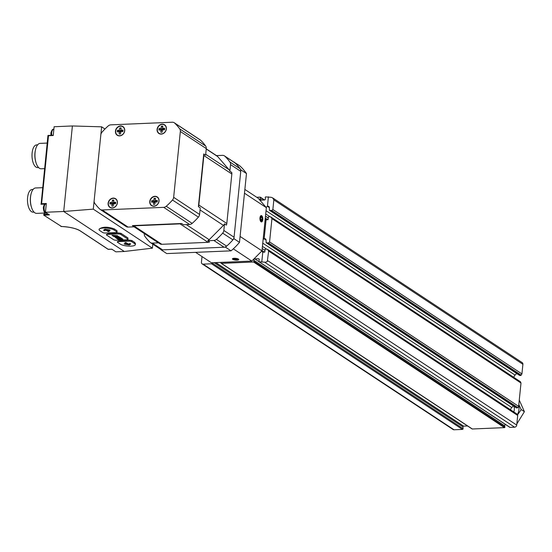 <?xml version="1.0" encoding="UTF-8"?>
<svg xmlns="http://www.w3.org/2000/svg" width="552" height="552" viewBox="0 0 552 552"><rect width="100%" height="100%" fill="white"/><g stroke="black" fill="none" stroke-linecap="round" stroke-linejoin="round"><path stroke-width="0.83" d="M221 262.379L220.924 262.676A0.635 0.538 123.4 0 0 221.407 263.366L253.561 262A0.421 0.359 123.4 0 0 253.975 261.469L253.789 260.233A1.063 0.904 123.4 0 1 254.838 258.916L258.433 258.764A1.063 0.904 123.4 0 1 259.219 259.999L258.778 261.268A0.421 0.359 123.4 0 0 259.095 261.758L265.581 262.241L267.299 261.51L268.645 251.056L517.7 415.456L516.727 425.081A2.118 1.801 123.4 0 1 514.623 427.193L510.007 427.386A0.421 0.359 123.4 0 1 509.689 427.179M266.174 207.428L267.313 206.289A0.952 0.814 123.4 0 1 267.451 206.165L268.824 206.407L269.348 207.297L269.452 210.319L271.763 210.54L272.867 209.512L273.847 199.879L272.674 197.899L271.225 197.319L265.678 196.905A0.421 0.359 123.4 0 0 265.264 197.43L265.45 198.672A1.063 0.904 123.4 0 1 264.408 199.99L260.806 200.141A1.063 0.904 123.4 0 1 260.02 198.906L261.827 200.1M272.867 209.512L521.923 373.911L522.903 364.279A2.118 1.801 123.4 0 0 522.171 362.595L272.674 197.899M271.943 218.626L520.998 383.033L518.632 406.334L269.569 241.935L271.943 218.626L270.818 216.957L269.272 216.577L268.362 217.026L268.113 219.454L266.064 219.841A0.952 0.814 123.4 0 1 265.947 219.73L265.215 218.889M267.451 206.165L268.403 196.788M256.763 197.285L260.151 197.14A0.421 0.359 123.4 0 1 260.461 197.637L260.02 198.906M212.147 262.752L212.168 263.049A0.635 0.538 123.4 0 1 211.533 263.787L203.122 264.146A2.118 1.801 123.4 0 1 201.439 262.2L202.011 256.563M261.814 261.648L262.773 252.264A0.952 0.814 123.4 0 1 262.648 252.16L261.738 251.105M263.111 239.623L264.015 238.712A0.952 0.814 123.4 0 1 264.16 238.595L266.064 219.841M271.763 210.54L521.143 375.153L521.923 373.911M521.143 375.153A0.635 0.538 123.4 0 1 520.619 375.477L519.874 375.512A0.635 0.538 123.4 0 1 519.404 375.194M520.032 381.556A0.635 0.538 123.4 0 1 520.46 381.839L520.998 383.033M268.645 251.056L267.527 249.387L265.974 249.007L265.07 249.456L264.822 251.884L262.773 252.264M517.7 415.456L517.169 414.269A0.635 0.538 123.4 0 0 516.741 413.986M269.569 241.935L268.472 242.97L266.161 242.749L266.057 239.727L265.533 238.837L264.16 238.595M266.595 242.921L516.582 407.935A0.635 0.538 123.4 0 1 516.106 407.624M516.582 407.935L517.327 407.907A0.635 0.538 123.4 0 0 517.852 407.583L518.632 406.334M214.204 262.669L462.969 426.875L463.08 428.676A0.635 0.538 123.4 0 1 462.452 429.415L454.041 429.773A2.118 1.801 123.4 0 1 453.082 429.518L202.163 263.89M253.789 260.233L504.707 425.861L504.894 427.096A0.421 0.359 123.4 0 1 504.473 427.627L472.326 428.994A0.635 0.538 123.4 0 1 471.85 428.683M504.707 425.861A1.063 0.904 123.4 0 1 505.611 424.564M467.572 425.971L463.597 426.137A0.635 0.538 123.4 0 0 462.969 426.875M513.85 377.389A3.816 3.243 123.4 0 1 515.071 375.084L516.651 373.497M510.559 409.812A3.816 3.243 123.4 0 1 511.773 407.514L513.36 405.92M518.728 405.327A13.669 11.627 123.4 0 1 518.949 409.481A13.669 11.627 123.4 0 1 517.39 414.766M513.96 406.32A8.473 7.21 123.4 0 1 514.305 409.674A8.473 7.21 123.4 0 1 513.781 411.944M517.486 414.966L521.205 409.57L518.804 404.575M521.205 409.57L524.4 411.675L516.851 423.908M519.266 400.083L524.4 411.675M233.8 162.053L239.672 165.717A57.215 48.679 123.4 0 1 246.475 173.563L239.485 242.349A57.215 48.679 123.4 0 1 231.026 250.843L166.766 253.582L161.191 249.904A57.215 48.679 123.4 0 1 160.404 249.173M231.026 250.843L225.451 247.165L161.191 249.904M234.096 162.04A57.215 48.679 123.4 0 1 240.9 169.878L233.91 238.671A57.215 48.679 123.4 0 1 225.451 247.165M246.475 173.563L240.9 169.878M239.485 242.349L233.91 238.671M234.179 258.288A3.181 0.876 5.8 0 1 238.63 259.267A3.181 0.876 5.8 0 1 235.49 260.082A3.181 0.876 5.8 0 1 232.571 258.653A3.181 0.876 5.8 0 1 234.179 258.288M244.86 189.433L258.198 198.237L266.361 207.649L261.972 250.87L251.815 261.062L211.437 262.786L195.636 252.354M251.815 261.062L233.31 248.848M266.361 207.649L244.481 193.207M261.669 215.722A3.181 1.421 -92.4 0 1 262.717 219.993A3.181 1.421 -92.4 0 1 260.772 221.538A3.181 1.421 -92.4 0 1 260.537 216.039A3.181 1.421 -92.4 0 1 261.669 215.722M261.972 250.87L240.085 236.428M234.013 258.515L233.938 259.281A1.835 0.504 5.8 0 1 234.013 258.798A1.835 0.504 5.8 0 1 234.062 258.784A1.835 0.504 5.8 0 1 235.697 258.715A1.835 0.504 5.8 0 1 237.187 259.123A1.835 0.504 5.8 0 1 237.215 259.136A1.835 0.504 5.8 0 1 237.091 259.633A1.835 0.504 5.8 0 1 235.456 259.702A1.835 0.504 5.8 0 1 233.938 259.281L237.091 259.633L237.215 259.136M234.469 258.474A2.532 0.697 5.8 0 1 237.229 258.833A2.532 0.697 5.8 0 1 237.967 259.654A2.532 0.697 5.8 0 1 235.504 259.902A2.532 0.697 5.8 0 1 233.144 259.164A2.532 0.697 5.8 0 1 234.469 258.474M237.146 259.095L237.091 259.633M235.552 258.702L235.456 259.702M260.558 218.226A1.835 0.821 -92.4 0 1 260.613 217.874A1.835 0.821 -92.4 0 1 261.117 216.97L260.558 218.226A1.835 0.821 -92.4 0 0 260.689 219.703A1.835 0.821 -92.4 0 0 260.806 220.013L261.613 220.545A1.835 0.821 -92.4 0 1 260.806 220.013L260.668 219.62M261.917 217.502L261.117 216.97A1.835 0.821 -92.4 0 1 261.917 217.502A1.835 0.821 -92.4 0 1 262.165 219.289L261.917 217.502L260.744 217.557M262.165 219.289A1.835 0.821 -92.4 0 1 261.613 220.545L262.165 219.289L260.606 219.358M261.607 216.343A2.532 1.132 -92.4 0 1 261.834 216.55A2.532 1.132 -92.4 0 1 262.021 220.924A2.532 1.132 -92.4 0 1 260.247 219.075A2.532 1.132 -92.4 0 1 261.607 216.343M108.102 249.242L111.849 249.187L115.872 251.843L124.297 251.484L152.407 248.165L93.288 209.139L94.116 200.997M100.864 134.584L101.651 126.829L104.956 129.016M152.407 248.165L152.814 244.163M117.086 232.178A2.118 0.586 -174.2 0 0 116.872 231.881L114.085 230.039A7.949 2.187 -174.2 0 0 105.308 228.038A7.949 2.187 -174.2 0 0 99.077 229.542A7.949 2.187 -174.2 0 0 99.884 230.646L102.672 232.489A2.118 0.586 -174.2 0 0 105.494 233.02L115.906 232.571A2.118 0.586 -174.2 0 0 117.086 232.178L116.989 230.708L114.202 228.866C107.53 226.582 102.499 226.665 99.125 229.114L99.132 229.342M128.009 239.382A2.118 0.586 -174.2 0 0 127.795 239.085L120.826 234.49A2.118 0.586 -174.2 0 0 118.004 233.951L107.585 234.4A2.118 0.586 -174.2 0 0 106.412 234.8A2.118 0.586 -174.2 0 0 106.626 235.09L113.595 239.692A2.118 0.586 -174.2 0 0 116.417 240.223L126.829 239.782A2.118 0.586 -174.2 0 0 128.009 239.382L127.912 237.912L120.943 233.317L118.107 232.889L107.64 233.917L106.543 234.621M135.337 244.639A7.949 2.187 -174.2 0 0 134.529 243.535L131.742 241.693A2.118 0.586 -174.2 0 0 128.92 241.162L118.507 241.603A2.118 0.586 -174.2 0 0 117.328 242.004A2.118 0.586 -174.2 0 0 117.541 242.3L120.329 244.143A7.949 2.187 -174.2 0 0 129.113 246.144A7.949 2.187 -174.2 0 0 135.337 244.639L135.454 243.515L134.647 242.362L131.859 240.52L129.03 240.092L118.556 241.12L117.466 241.831M93.288 209.139L63.708 211.485L72.395 125.959L101.651 126.829M124.297 251.484L63.708 211.485L45.436 212.265L46.327 203.488L41.593 203.688L48.5 135.716L47.948 135.764M72.395 125.959L54.124 126.739L53.233 135.516L48.5 135.716M61.113 226.251L43.78 215.163L49.459 214.921L45.436 212.265M52.24 129.948L52.771 129.623M43.78 215.163L43.76 214.348A5.934 2.656 -92.4 0 0 44.953 212.679M41.131 203.86L47.948 135.537M41 204.171L41.593 203.688M206.248 148.854L216.964 155.926A4.554 3.878 123.4 0 1 217.64 156.526L206.234 148.992M174.246 122.744A4.237 3.609 123.4 0 1 174.687 123.096A57.215 48.679 123.4 0 1 179.704 128.878A4.237 3.609 123.4 0 1 180.345 131.473L173.652 197.333A4.237 3.609 123.4 0 1 172.479 200.01A57.215 48.679 123.4 0 1 166.242 206.269A4.237 3.609 123.4 0 1 163.682 207.345L102.154 209.974A4.237 3.609 123.4 0 1 100.229 209.456A4.237 3.609 123.4 0 1 99.795 209.105A57.215 48.679 123.4 0 1 94.778 203.322A4.237 3.609 123.4 0 1 94.137 200.721L100.83 134.86A4.237 3.609 123.4 0 1 102.003 132.19A57.215 48.679 123.4 0 1 108.24 125.925A4.237 3.609 123.4 0 1 110.8 124.849L172.327 122.227A4.237 3.609 123.4 0 1 174.246 122.744L200.176 139.856A4.237 3.609 123.4 0 1 200.617 140.208A57.215 48.679 123.4 0 1 205.634 145.99A4.237 3.609 123.4 0 1 206.275 148.585L205.606 155.174L203.743 153.946A4.554 3.878 123.4 0 1 203.867 155.533L198.837 205.027A4.554 3.878 123.4 0 1 198.396 206.634L203.743 153.946M217.64 156.526L229.101 169.74A4.554 3.878 123.4 0 1 229.86 171.182L231.716 172.41A4.554 3.878 123.4 0 1 231.84 173.997L226.81 223.491A4.554 3.878 123.4 0 1 226.361 225.099L224.505 223.87A4.554 3.878 123.4 0 1 223.45 225.395L200.038 209.939M100.229 209.456L126.16 226.568A4.237 3.609 123.4 0 0 128.085 227.086L134.233 226.824L132.376 225.595L181.594 223.498L183.457 224.726L189.605 224.464A4.237 3.609 123.4 0 0 192.165 223.387A57.215 48.679 123.4 0 0 198.403 217.122A4.237 3.609 123.4 0 0 199.582 214.452L200.252 207.862L198.396 206.634M181.594 223.498A4.554 3.878 123.4 0 1 180.069 223.864L133.839 225.837A4.554 3.878 123.4 0 1 132.376 225.595M223.45 225.395L209.194 239.706A4.554 3.878 123.4 0 1 207.711 240.734L209.567 241.962A4.554 3.878 123.4 0 1 208.042 242.328L161.812 244.301A4.554 3.878 123.4 0 1 160.349 244.06L158.493 242.832A4.554 3.878 123.4 0 1 157.886 242.521L134.115 226.831M216.474 155.609L222.511 155.353A4.237 3.609 123.4 0 1 224.429 155.864A4.237 3.609 123.4 0 1 224.871 156.216A57.215 48.679 123.4 0 1 229.887 162.005A4.237 3.609 123.4 0 1 230.529 164.6L229.86 171.182M224.505 223.87L223.836 230.46A4.237 3.609 123.4 0 1 222.663 233.13A57.215 48.679 123.4 0 1 216.425 239.395A4.237 3.609 123.4 0 1 213.865 240.472L207.711 240.734M224.429 155.864L234.655 162.612A4.237 3.609 123.4 0 1 235.09 162.964A57.215 48.679 123.4 0 1 240.106 168.753A4.237 3.609 123.4 0 1 240.748 171.348L234.062 237.208A4.237 3.609 123.4 0 1 232.882 239.878A57.215 48.679 123.4 0 1 226.644 246.144A4.237 3.609 123.4 0 1 224.084 247.22L162.557 249.842A4.237 3.609 123.4 0 1 160.639 249.332L150.413 242.583A4.237 3.609 123.4 0 1 149.978 242.231A57.215 48.679 123.4 0 1 144.962 236.442A4.237 3.609 123.4 0 1 144.32 233.848L144.348 233.586M158.493 242.832L152.338 243.094A4.237 3.609 123.4 0 1 150.413 242.583M120.584 125.946A5.189 4.416 -56.6 0 0 115.444 131.059A5.189 4.416 -56.6 0 0 119.48 135.882A5.189 4.416 -56.6 0 0 124.414 128.402A5.189 4.416 -56.6 0 0 120.584 125.946M162.233 124.165A5.189 4.416 -56.6 0 0 157.099 129.278A5.189 4.416 -56.6 0 0 161.129 134.101A5.189 4.416 -56.6 0 0 166.062 126.629A5.189 4.416 -56.6 0 0 162.233 124.165M154.905 196.319A5.189 4.416 -56.6 0 0 149.771 201.432A5.189 4.416 -56.6 0 0 153.801 206.255A5.189 4.416 -56.6 0 0 158.734 198.782A5.189 4.416 -56.6 0 0 154.905 196.319M113.257 198.099A5.189 4.416 -56.6 0 0 108.116 203.205A5.189 4.416 -56.6 0 0 112.146 208.028A5.189 4.416 -56.6 0 0 117.079 200.555A5.189 4.416 -56.6 0 0 113.257 198.099M113.291 198.34A4.982 4.237 -56.6 0 0 108.661 201.991A4.982 4.237 -56.6 0 0 110.069 207.255A4.982 4.237 -56.6 0 0 116.348 205.434A4.982 4.237 -56.6 0 0 115.554 198.948A4.982 4.237 -56.6 0 0 113.291 198.34M113.443 203.833L115.485 203.743A3.181 2.705 -56.6 0 0 115.637 202.225L113.595 202.315L113.822 200.128A3.181 2.705 -56.6 0 0 112.401 200.19L112.18 202.37L110.138 202.46A3.181 2.705 -56.6 0 0 109.986 203.978L112.021 203.895L111.801 206.075A3.181 2.705 -56.6 0 0 113.222 206.013L113.443 203.833M110.186 207.331A4.982 4.237 -56.6 0 0 110.303 207.414A4.982 4.237 -56.6 0 0 112.311 208.021M117.141 200.707A4.982 4.237 -56.6 0 0 115.789 199.1A4.982 4.237 -56.6 0 0 115.672 199.024M154.946 196.56A4.982 4.237 -56.6 0 0 150.31 200.21A4.982 4.237 -56.6 0 0 151.717 205.482A4.982 4.237 -56.6 0 0 157.996 203.66A4.982 4.237 -56.6 0 0 157.203 197.167A4.982 4.237 -56.6 0 0 154.946 196.56M155.098 202.053L157.134 201.97A3.181 2.705 -56.6 0 0 157.292 200.452L155.25 200.535L155.471 198.354A3.181 2.705 -56.6 0 0 154.049 198.416L153.829 200.597L151.793 200.686A3.181 2.705 -56.6 0 0 151.634 202.204L153.677 202.115L153.456 204.302A3.181 2.705 -56.6 0 0 154.87 204.24L155.098 202.053M151.841 205.558A4.982 4.237 -56.6 0 0 151.959 205.641A4.982 4.237 -56.6 0 0 153.967 206.248M158.79 198.934A4.982 4.237 -56.6 0 0 157.444 197.326A4.982 4.237 -56.6 0 0 157.32 197.25M162.274 124.414A4.982 4.237 -56.6 0 0 157.644 128.057A4.982 4.237 -56.6 0 0 159.045 133.329A4.982 4.237 -56.6 0 0 165.324 131.507A4.982 4.237 -56.6 0 0 164.537 125.021A4.982 4.237 -56.6 0 0 162.274 124.414M162.426 129.906L164.461 129.817A3.181 2.705 -56.6 0 0 164.62 128.299L162.578 128.381L162.799 126.201A3.181 2.705 -56.6 0 0 161.377 126.263L161.156 128.444L159.121 128.533A3.181 2.705 -56.6 0 0 158.962 130.051L161.005 129.961L160.784 132.149A3.181 2.705 -56.6 0 0 162.205 132.087L162.426 129.906M159.169 133.405A4.982 4.237 -56.6 0 0 159.286 133.487A4.982 4.237 -56.6 0 0 161.294 134.095M166.124 126.781A4.982 4.237 -56.6 0 0 164.772 125.173A4.982 4.237 -56.6 0 0 164.655 125.097M120.626 126.187A4.982 4.237 -56.6 0 0 115.989 129.837A4.982 4.237 -56.6 0 0 117.397 135.109A4.982 4.237 -56.6 0 0 123.676 133.287A4.982 4.237 -56.6 0 0 122.882 126.794A4.982 4.237 -56.6 0 0 120.626 126.187M120.771 131.68L122.813 131.59A3.181 2.705 -56.6 0 0 122.965 130.072L120.929 130.162L121.15 127.974A3.181 2.705 -56.6 0 0 119.729 128.036L119.508 130.217L117.466 130.306A3.181 2.705 -56.6 0 0 117.314 131.825L119.349 131.742L119.128 133.922A3.181 2.705 -56.6 0 0 120.55 133.86L120.771 131.68M117.514 135.185A4.982 4.237 -56.6 0 0 117.631 135.261A4.982 4.237 -56.6 0 0 119.639 135.875M124.469 128.554A4.982 4.237 -56.6 0 0 123.117 126.953A4.982 4.237 -56.6 0 0 122.999 126.877M115.589 203.371L113.595 202.315M113.726 201.066L112.401 200.19M113.898 202.508L113.802 203.446L112.18 202.37M113.802 203.446L111.766 203.536L110.138 202.46M111.766 203.536A3.181 2.705 -56.6 0 0 111.656 203.909M113.346 204.764L112.021 203.895M122.923 131.176L120.929 130.162M121.054 128.913L119.729 128.036M121.164 130.32L121.074 131.252L119.508 130.217M121.074 131.252L119.032 131.341L117.466 130.306M119.032 131.341A3.181 2.705 -56.6 0 0 118.921 131.755M120.674 132.618L119.349 131.742M164.579 129.396L162.578 128.381M162.702 127.132L161.377 126.263M162.819 128.54L162.723 129.478L161.156 128.444M162.723 129.478L160.687 129.568L159.121 128.533M160.687 129.568A3.181 2.705 -56.6 0 0 160.57 129.982M162.329 130.838L161.005 129.961M157.251 201.549L155.25 200.535M155.374 199.286L154.049 198.416M155.491 200.693L155.395 201.632L153.829 200.597M155.395 201.632L153.352 201.715L151.793 200.686M153.352 201.715A3.181 2.705 -56.6 0 0 153.242 202.135M155.002 202.991L153.677 202.115M33.065 189.453L32.092 189.495A11.337 5.071 87.6 0 0 27.6 197.54A11.337 5.071 87.6 0 0 33.058 212.147L34.031 212.106M42.649 187.666L35.583 187.97A12.717 5.692 87.6 0 0 30.926 194.552L30.774 195.242A11.337 5.071 87.6 0 0 30.443 197.423A11.337 5.071 87.6 0 0 31.257 206.538L31.464 207.214A12.717 5.692 87.6 0 0 36.667 213.376L44.802 213.031M30.926 194.552A12.717 5.692 87.6 0 0 30.546 196.995A12.717 5.692 87.6 0 0 31.464 207.214M37.598 144.865L36.618 144.907A11.337 5.071 87.6 0 0 32.126 152.952A11.337 5.071 87.6 0 0 37.584 167.56L38.557 167.518M47.182 143.078L40.11 143.382A12.717 5.692 87.6 0 0 35.452 149.958L35.307 150.655A11.337 5.071 87.6 0 0 34.969 152.835A11.337 5.071 87.6 0 0 35.79 161.95L35.99 162.626A12.717 5.692 87.6 0 0 41.193 168.788L44.588 168.643M35.452 149.958A12.717 5.692 87.6 0 0 35.073 152.4A12.717 5.692 87.6 0 0 35.99 162.626M124.869 244.246L129.354 244.971L130.727 243.963L129.437 243.542L128.609 244.136L125.877 242.597L124.883 242.707L127.098 244.198L124.676 243.742L124.117 243.798L124.869 244.246L124.911 243.791M115.444 237.588L116.237 238.112L120.971 237.912L120.177 237.388A2.656 0.731 -174.2 0 0 117.238 236.78A2.656 0.731 -174.2 0 0 115.271 237.291A2.656 0.731 -174.2 0 0 115.444 237.588L115.499 237.084L115.996 237.415M116.513 238.298L118.19 239.402L122.923 239.195L121.247 238.091L120.633 238.119L122.006 239.023L120.488 239.092L119.26 238.278L118.639 238.305L119.874 239.113L118.501 239.175L116.513 238.298M113.54 236.332L114.202 236.304L113.574 235.89L117.645 235.718L111.959 235.29L113.54 236.332L113.588 235.897M114.078 236.684L118.811 236.484L114.098 236.456M108.392 231.592L109.344 231.419L107.178 229.984L109.6 230.446L110.158 230.391L109.406 229.942L104.921 229.218L103.569 230.191L104.832 230.646L105.66 230.053L108.392 231.592L108.813 231.067M127.105 244.15L129.403 244.46L130.417 243.736M125.511 242.611L127.146 243.694L127.098 244.198M107.219 229.528L107.178 229.984M103.907 229.949L104.887 230.143L105.715 229.542L105.66 230.053M105.715 229.542L108.447 231.081M118.231 238.995L118.19 239.402M122.047 238.623L122.006 239.023M119.915 238.712L119.874 239.113M116.279 237.677L116.237 238.112M116.575 237.871L119.984 237.726L119.515 237.415A1.918 0.531 -174.2 0 0 117.397 236.987A1.918 0.531 -174.2 0 0 115.996 237.353A1.918 0.531 -174.2 0 0 116.106 237.56L116.575 237.871M120.025 237.312L119.984 237.726M267.665 260.682L516.727 425.081M273.847 199.879L522.903 364.279M264.643 262.179L514.623 427.193M259.095 261.758L510.007 427.386M270.998 210.705L520.619 375.477M269.887 210.498L519.874 375.512M267.313 206.289L269.321 207.614M265.947 219.73L266.361 220.006M271.087 217.226L520.46 381.839M267.789 249.656L517.169 414.269M262.648 252.16L263.069 252.436M264.015 238.712L266.023 240.037M267.706 243.135L517.327 407.907M268.472 242.97L517.852 407.583M203.122 264.146L454.041 429.773M211.533 263.787L462.452 429.415M221.407 263.366L472.326 428.994M253.561 262L504.473 427.627M258.433 258.764L259.226 259.281M254.838 258.916L258.764 261.51M253.975 261.469L504.894 427.096M215.846 262.593L463.597 426.137M212.168 263.049L463.08 428.676M260.461 197.637L264.049 200.003M265.719 213.948L269.88 216.688M266.05 210.705L515.071 375.084M265.498 216.129L268.265 217.964M265.305 218.054L267.962 219.813M262.007 250.484L264.67 252.236M262.207 248.559L264.974 250.387M262.428 246.371L266.582 249.118M262.752 243.135L511.773 407.514M60.892 226.458A17.319 4.768 5.8 0 1 80.219 230.833A0.421 0.359 123.4 0 1 79.909 230.632M108.254 249.338L80.219 230.833M231.84 173.997L203.867 155.533M229.101 169.74L205.696 154.291M226.81 223.491L198.837 205.027M208.042 242.328L180.069 223.864M209.194 239.706L186.314 224.602M161.812 244.301L133.839 225.837M223.836 230.46L234.062 237.208M230.529 164.6L240.748 171.348M152.338 243.094L162.557 249.842M213.865 240.472L224.084 247.22M224.871 156.216L235.09 162.964M229.887 162.005L240.106 168.753M222.663 233.13L232.882 239.878M216.425 239.395L226.644 246.144M206.275 148.585L180.345 131.473M199.582 214.452L173.652 197.333M189.605 224.464L163.682 207.345M128.085 227.086L102.154 209.974M200.617 140.208L174.687 123.096M205.634 145.99L179.704 128.878M198.403 217.122L172.479 200.01M192.165 223.387L166.242 206.269M46.278 203.943L41.048 204.171M48.3 214.155L43.76 214.348M111.221 249.235A4.664 2.084 87.6 0 0 111.718 249.338L110.98 249.242M45.347 204.088A4.664 2.084 87.6 0 0 44.146 207.131A4.664 2.084 87.6 0 0 46.389 213.134C44.595 213.541 43.573 211.63 43.325 207.407L44.043 205.075L45.022 204.102M50.963 135.316L50.881 133.025C51.84 129.975 52.73 128.782 53.551 129.437A4.664 2.084 87.6 0 0 51.702 132.749A4.664 2.084 87.6 0 0 51.771 135.281M134.647 242.362L134.529 243.535M131.859 240.52L131.742 241.693M129.03 240.092L128.92 241.162M118.556 241.12L118.507 241.603M127.912 237.912L127.795 239.085M120.943 233.317L120.826 234.49M118.107 232.889L118.004 233.951M107.64 233.917L107.585 234.4M116.989 230.708L116.872 231.881M114.202 228.866L114.085 230.039M128.871 244.488L128.816 244.991M129.403 244.46L129.354 244.971M124.669 243.742L124.621 244.163M109.641 230.018L109.6 230.446M104.107 230.08L104.052 230.584M104.887 230.143L104.832 230.646M107.881 230.977L107.826 231.481M269.452 210.319L519.584 375.429M270.818 216.957L520.288 381.639M267.527 249.387L516.996 414.062M266.161 242.749L516.292 407.859M258.902 261.71L509.813 427.338M221.124 263.29L472.036 428.918M260.344 197.195L264.546 199.969M237.967 259.654L238.567 259.198M233.144 259.164L232.647 258.598M108.157 249.352L80.026 230.777C75.824 228.342 69.462 226.906 60.948 226.479M111.877 249.207L108.199 249.359M46.271 204.047L40.965 204.274M53.261 135.219L48.017 135.44M52.826 129.596L52.405 129.616M46.389 213.134L46.734 213.12M117.369 241.617L117.328 242.004M106.446 234.407L106.412 234.8M99.125 229.114L99.077 229.542M116.044 236.863L115.996 237.353"/></g></svg>
